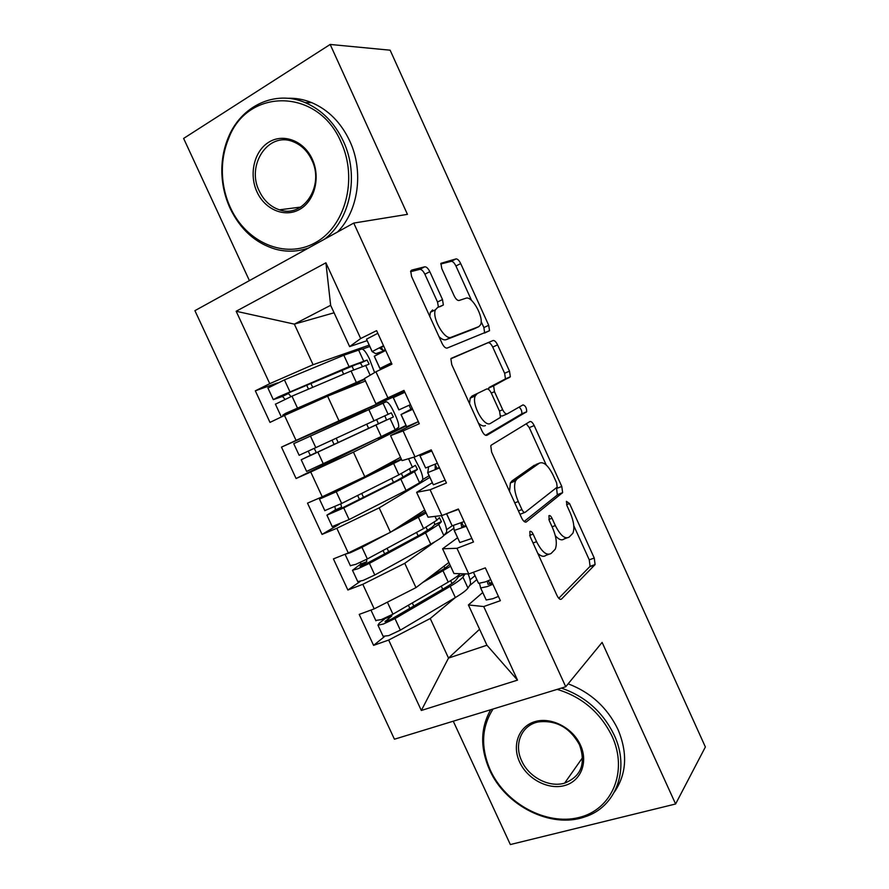 <?xml version="1.0" encoding="UTF-8"?>
<svg xmlns="http://www.w3.org/2000/svg" width="889" height="889" viewBox="0 0 889 889"><rect width="100%" height="100%" fill="white"/><g stroke="black" fill="none" stroke-linecap="round" stroke-linejoin="round"><path stroke-width="1.33" d="M529.844 531.433L530.122 536.567L557.014 595.552C558.67 598.786 560.17 599.953 561.537 599.042L595.097 564.571L594.252 558.036L569.538 503.552L566.393 501.329L566.982 505.697L570.205 512.797C573.872 521.499 574.761 528.31 572.883 533.233L569.104 537.123C565.015 539.412 560.426 535.567 555.336 525.566L552.002 518.243C550.891 516.053 549.869 515.187 548.935 515.653L549.246 520.554L552.602 527.922C556.37 536.867 557.259 543.957 555.258 549.18L551.136 553.447C546.735 555.969 541.879 552.047 536.567 541.679L533.1 534.078C531.944 531.8 530.855 530.922 529.844 531.433M429.82 271.678C428.154 268.378 426.464 266.744 424.775 266.8L411.651 270.112L410.718 271.067L411.574 276.479L442.089 343.421C443.8 346.788 445.5 348.332 447.167 348.066L489.539 330.686L488.694 325.296L460.702 263.566C459.135 260.421 457.579 258.866 456.046 258.899L440.922 263.322L441.766 268.545L454.179 295.859C455.813 299.093 457.413 300.638 458.98 300.504L465.947 298.226C472.048 295.504 484.183 317.529 480.605 324.718L478.838 326.63L451.201 337.253C444.822 340.687 431.621 317.862 435.421 309.817L437.632 307.461L443.355 305.005L442.5 299.549L429.82 271.678L424.864 274.212C423.186 270.912 421.508 269.3 419.808 269.356L410.562 271.712M453.268 721.201L510.342 844.55L675.607 803.989L705.377 746.982L390.138 50.195L330.175 44.45L183.623 138.428L249.409 280.602M675.607 803.989L602.109 642.391L565.737 686.753L353.744 223.072L407.44 214.36L330.175 44.45M491.373 445.078L490.772 445.822L491.617 452.09L521.687 518.054C523.354 521.321 524.921 522.61 526.377 521.899L562.637 492.617L561.781 486.45L534.178 425.564C532.633 422.497 531.189 421.175 529.844 421.597L491.373 445.078M482.038 431.054L451.745 364.612L450.89 358.778L493.073 340.52C494.506 340.298 496.006 341.743 497.562 344.843L509.486 371.113L510.33 376.714L493.617 385.87L494.473 391.671L502.674 409.696C504.285 412.885 505.819 414.274 507.263 413.852L523.021 404.873C525.488 405.684 526.699 407.973 526.666 411.74L486.916 435.299C485.361 435.788 483.727 434.377 482.038 431.054M565.737 686.753L394.438 739.215L194.913 310.661L353.744 223.072M479.582 629.256L448.512 658.082L421.33 710.478L517.509 680.129L483.727 606.554L500.385 600.686L485.338 567.86L468.77 573.972L456.979 548.302L473.481 541.99L458.357 508.997L441.944 515.553L430.098 489.75L446.445 483.005L431.243 449.845L414.985 456.846L403.084 430.921L419.275 423.72L403.995 390.393L387.904 397.839L375.936 371.791L391.96 364.134L376.614 330.641L360.678 338.542L349.633 346.61L330.641 305.305L294.348 324.129L313.084 364.712L369.235 345.11M421.33 710.478L388.671 640.058L430.243 618.511L455.368 597.541M384.292 636.757L373.591 645.37L388.671 640.058M373.591 645.37L359.2 614.399L374.202 608.865L362.812 584.306L404.762 563.315L435.143 541.623M360.245 581.428L347.877 590.018L362.812 584.306M347.877 590.018L333.419 558.903L348.277 552.969L336.831 528.288L379.17 507.863L429.909 477.326M339.365 524.166L322.04 534.4L336.831 528.288M322.04 534.4L307.516 503.141L322.229 496.807L310.728 472.003L353.444 452.145L406.295 425.853M374.202 439.877L296.081 478.526L310.728 472.003M296.081 478.526L281.491 447.111L296.048 440.377L284.491 415.452L327.608 396.172L365.457 381.014M277.546 382.903L255.332 390.827L269.989 422.386L284.491 415.452M255.332 390.827L269.745 383.67L236.163 311.261L325.907 262.811L360.678 338.542M404.362 391.193L375.903 403.75L364.368 378.636L375.936 371.791M387.904 397.839L375.903 403.75M334.086 312.784L294.348 324.129L236.163 311.261M269.745 383.67L313.084 364.712M418.352 421.708L390.56 435.621L402.05 460.613L414.985 456.846M403.084 430.921L390.56 435.621M402.928 391.827L403.428 392.927M327.608 396.172L338.987 420.83L403.206 392.427M296.048 440.377L338.987 420.83M432.376 482.683L416.63 492.328L428.065 517.198L441.944 515.553M430.098 489.75L416.63 492.328M353.444 452.145L364.779 476.693L400.528 457.302M322.229 496.807L364.779 476.693M457.624 537.723L442.578 548.769L453.957 573.516L468.77 573.972M456.979 548.302L442.578 548.769M379.17 507.863L390.449 532.289L424.753 509.997M348.277 552.969L390.449 532.289M482.76 592.496L468.403 604.942L486.928 645.214L517.509 680.129M483.727 606.554L468.403 604.942M444.1 535.245L453.857 528.277M404.762 563.315L415.985 587.629L448.867 562.448M374.202 608.865L415.985 587.629M367.179 340.62L349.633 346.61M430.243 618.511L448.512 658.082L486.928 645.214M490.55 582.984L490.872 583.695M469.681 585.595L476.848 579.606M409.084 405.273L410.885 409.184M325.907 262.811L330.641 305.305M365.079 410.051L281.491 447.111M537.778 553.358C541.09 556.436 543.801 557.092 545.913 555.358L548.524 554.403M555.325 535.734C558.881 539.69 561.781 540.768 564.037 538.99L566.804 537.967M558.759 598.286L590.085 566.337L589.251 559.814L573.783 525.721M546.246 465.025L529.277 427.631L526.277 423.775M524.132 521.499L557.314 495.006L556.558 487.75M521.932 509.564C523.099 511.853 524.188 512.753 525.21 512.275L557.192 487.116L556.603 482.816L553.191 475.304C548.291 465.525 543.701 461.458 539.434 463.113L517.165 478.827L515.553 480.893C513.686 485.972 514.598 492.85 518.265 501.529L521.932 509.564L518.443 510.919M519.976 514.298L524.766 512.442M535.778 464.591L539.434 463.113M509.541 491.406L510.375 482.971L511.997 480.905L534.445 465.136M451.09 358.4L493.073 340.52M488.394 389.304L489.239 387.404L505.463 378.892L504.63 373.302L492.728 347.088C491.173 343.987 489.672 342.554 488.228 342.787M500.729 415.841L502.252 416.019L507.052 413.941M485.538 435.288L521.776 413.841C522.11 411.307 521.221 409.062 519.109 407.106M477.093 393.794L475.304 395.894C471.114 404.106 484.394 427.942 490.55 423.364L500.463 417.363L499.618 411.396L491.373 393.26C489.75 390.049 488.183 388.615 486.672 388.982L471.992 396.072L470.181 398.172L469.548 403.65M478.404 423.086C481.193 425.72 483.538 426.553 485.427 425.575M471.992 396.072L486.672 388.982M438.444 307.194L437.521 302.016L424.864 274.212M432.61 309.939L430.365 312.306L429.809 316.473M439.01 336.675C441.811 339.331 444.189 340.331 446.145 339.665L451.201 337.253M474.326 328.774L446.145 339.665M471.581 300.482L455.935 265.989C454.357 262.855 452.801 261.299 451.256 261.344L440.766 264.011M484.661 333.064L483.883 327.574L481.149 321.562M458.468 575.305L458.557 576.672L456.168 579.884C454.801 581.628 451.423 584.095 446.022 587.262L390.96 619.366L385.015 621.655L391.56 616.188L392.005 614.71M383.115 636.268L388.737 635.602L400.339 630.145L455.335 597.552C462.124 593.496 466.347 590.329 467.97 588.074L470.392 584.295C470.737 582.117 469.992 578.672 468.147 573.95M458.557 576.672L465.236 573.861L462.902 577.061C461.247 579.239 457.002 582.339 450.178 586.362L394.983 618.588L383.37 624.034L377.958 625.167L379.203 623.267L385.57 618.211L391.771 615.955M460.235 573.705C458.135 575.85 454.123 578.639 448.212 582.095L392.938 614.177L381.325 619.622L375.758 620.433M375.491 608.209L395.905 597.841M429.72 577.117L438.922 571.86C444.356 568.738 447.778 566.337 449.167 564.682L449.634 564.104M422.575 582.584L450.601 566.215M475.037 575.672L470.037 579.795M473.393 572.26L478.571 583.351L485.127 581.962L490.728 579.639M487.15 581.184L488.05 584.373L492.317 583.084M479.515 583.462L480.671 587.94L487.25 586.584L492.85 584.273M498.429 596.419L492.806 598.719L486.205 599.986L480.538 587.829M490.106 583.984L491.673 581.695M434.21 522.299L434.754 524.543L432.021 527.366L421.519 534.056L361.445 566.315L360.078 566.304L366.724 561.715L366.646 559.325M357.722 581.562L363.145 580.417L374.791 574.994L430.743 544.135C437.666 540.301 442.033 537.423 443.833 535.534L446.6 532.155C446.923 529.577 445.911 525.621 443.567 520.298L441.422 515.609M434.754 524.543L441.411 521.676L438.744 524.466L425.575 532.889L369.413 563.37L357.767 568.804L352.488 570.282L360.59 564.126L366.724 561.715M352.622 550.836L365.579 544.49M441.411 521.676L439.422 517.654L436.81 520.254L423.597 528.599L367.357 558.948L355.711 564.371L350.344 565.648M344.988 554.28L350.31 552.736L361.967 547.313L387.937 533.522M360.678 562.248L360.59 564.126M398.85 526.833L425.509 511.631M391.304 531.733L426.142 513.009M452.134 525.799L446.589 529.722M409.718 469.159L410.685 472.504L396.916 480.605L335.864 511.119L341.565 507.23L340.82 503.874M332.219 526.588L349.121 519.576L406.051 490.472L419.586 482.76L422.697 479.804C422.997 477.349 422.019 473.57 419.764 468.459L413.918 457.157M410.774 472.326L417.419 469.381L414.474 471.648L400.85 479.171L343.721 507.908L326.908 515.153L335.475 509.808L341.565 507.23M340.52 488.161L327.196 495.373L332.497 493.184L401.272 458.913M417.419 469.381L415.407 465.358L398.872 474.859L341.654 503.452L324.796 510.608M330.83 492.739L319.473 499.107L336.242 491.773L401.561 459.557M334.92 506.663L335.475 509.808M389.571 463.247L387.737 464.247M395.249 460.169L395.494 460.713L389.582 463.269M429.165 475.693L422.742 479.538M396.038 461.891L395.494 460.713L380.77 468.014M384.837 415.874L386.582 420.064L314.239 453.79L308.416 456.446L316.284 452.512L314.25 448.434M386.704 419.886L301.204 459.757L306.616 471.414L381.248 436.555L395.227 429.743L398.694 427.253C398.972 424.92 398.028 421.297 395.861 416.385L393.46 411.163C390.404 404.906 387.948 401.795 386.07 401.839L293.737 443.655M301.204 459.757L316.284 452.512M393.327 416.863L391.282 412.84L299.137 455.301M308.272 451.179L310.261 455.235M403.284 392.616L364.923 409.718L365.512 410.996M370.791 407.006L371.402 408.34M377.992 438.099L378.347 438.866L384.237 436.232L383.826 435.343M406.073 425.387L384.237 436.232M314.939 401.839L288.703 412.352L293.859 409.807L364.712 379.403M305.26 406.162L282.691 415.219L285.658 413.318L364.501 378.925M368.268 364.523L351.077 371.002L291.97 396.172L275.423 404.195M362.434 366.379L360.445 363.179L356.967 364.146L281.146 396.05M369.124 364.112L367.046 360.078L349.077 366.657L278.113 397.039L273.312 399.639L282.458 396.438L285.036 399.25M267.933 388.037L284.424 379.892L343.821 355.233L361.801 349.01C363.812 349.244 366.357 352.522 369.435 358.845L374.591 372.591M291.025 396.583L288.414 393.538L281.235 396.227M359.856 383.259L359.478 382.414L353.855 385.659M369.868 346.477L362.456 349.088M353.633 385.193L337.298 392.282M359.078 381.559L359.478 382.414L330.897 394.849M458.524 509.364L446.611 513.686L452.157 525.81L464.125 521.587M460.902 523.01L461.702 526.888L465.892 525.432M453.501 525.677L454.279 530.422L466.258 526.244M471.859 538.456L459.835 542.523L454.157 530.355M446.522 513.72L452.157 525.81M431.61 450.634L427.509 452.323L427.576 451.423M431.754 450.967L420.03 455.801L420.186 454.601M419.941 455.79L425.62 467.981L437.388 463.247M435.243 464.225L435.177 469.103L439.333 467.492M428.576 467.036L427.753 472.615L439.533 467.925M445.156 480.193L433.332 484.783L427.653 472.592M404.862 392.271L393.271 397.672L398.883 409.896L410.518 404.617M412.352 408.618L408.573 411.085L412.652 409.262M412.307 408.518L401.017 414.552L412.674 409.329M418.33 421.653L406.617 426.753L401.017 414.552M385.393 349.81L382.892 350.41L379.692 348.11L383.681 346.054M377.825 333.297L366.512 339.176L372.102 351.544M385.637 350.344L375.758 353.689L372.124 351.588L383.515 345.71M391.471 363.056L387.482 365.023L388.749 365.668M379.881 368.502L374.269 356.256L385.682 350.433M391.36 362.823L379.947 368.435L381.559 369.102M493.095 709C481.449 727.146 480.538 747.571 490.372 770.263C505.508 803.523 546.168 825.792 578.95 817.502C611.954 809.723 628.412 771.496 612.054 736.203C600.319 712.5 582.017 696.898 557.159 689.375M561.381 688.086C585.306 696.387 602.898 712.022 614.155 734.992C630.457 769.229 615.899 807.368 584.629 816.935C550.858 828.97 505.274 805.656 489.595 769.896C480.016 747.96 480.393 727.913 490.717 709.733M519.632 762.073C511.742 745.249 518.698 726.324 534.934 721.635C551.036 716.678 572.605 727.624 580.439 745.049C588.518 762.418 580.728 781.475 564.315 785.632C548.013 790.043 527.288 778.964 519.632 762.073M579.461 744.715C569.871 727.569 556.236 719.968 538.556 721.901C521.61 724.957 513.553 744.137 521.699 760.895C528.833 777.164 549.224 787.865 564.637 783.12C581.162 776.441 586.107 763.64 579.461 744.715M568.149 683.819C590.729 692.387 607.331 707.588 617.944 729.402C627.834 752.95 626.701 773.786 614.521 791.899M230.451 207.726C246.342 242.653 285.191 259.444 315.062 242.83C345.165 226.773 358.234 179.234 341.065 142.184C318.14 87.422 246.82 87.667 228.484 138.917C224.184 149.43 222.139 160.609 222.35 172.444C222.661 184.845 225.362 196.613 230.451 207.726M308.55 247.998C297.704 251.776 286.68 252.165 275.49 249.187C255.51 243.186 240.397 229.584 230.129 208.37C224.917 197.002 222.161 184.979 221.839 172.288C221.628 160.187 223.717 148.752 228.117 137.984C240.652 106.202 274.901 89.511 305.105 102.579C321.829 109.836 334.597 122.738 343.387 141.295C359.578 175.477 350.266 220.116 324.318 239.297M257.021 191.98C248.753 174.355 254.098 151.097 268.845 142.173C283.458 132.983 304.049 140.884 312.295 159.231C320.773 177.444 314.65 201.047 299.704 209.371C284.869 217.972 265.066 209.726 257.021 191.98M311.806 159.998C307.538 151.041 301.327 144.951 293.159 141.718C268.4 131.228 245.942 165.143 259.288 191.102C263.877 200.625 270.6 206.859 279.468 209.826C303.038 218.55 324.852 186.057 311.806 159.998M287.536 98.279C295.748 97.934 303.838 99.401 311.806 102.668C328.408 109.858 341.054 122.649 349.766 141.029C364.09 171.555 358.356 210.971 337.52 232.018M306.649 249.042L303.505 249.531M533.056 542.99L536.567 541.679M548.824 519.454L552.002 518.243M552.091 526.788L555.336 525.566M566.593 504.685L569.538 503.552M589.251 559.814L594.252 558.036M589.84 566.682L594.852 564.904M560.503 599.397L561.537 599.042M529.666 535.367L533.1 534.078M529.277 427.631L534.178 425.564M556.847 488.383L561.781 486.45M557.314 495.006L562.27 493.084M525.699 522.154L526.377 521.899M511.997 480.905L517.165 478.827M514.775 502.896L518.265 501.529M492.728 347.088L497.562 344.843M504.63 373.302L509.486 371.113M504.908 379.525L509.775 377.347M489.239 387.404L494.228 385.17M491.295 393.082L494.473 391.671M499.474 411.085L502.674 409.696M521.421 414.252L526.321 412.152M437.521 302.016L442.5 299.549M473.959 328.952L478.838 326.63M451.256 261.344L456.046 258.899M455.935 265.989L460.702 263.566M483.883 327.574L488.694 325.296M419.808 269.356L424.775 266.8M391.56 616.188L385.359 618.444M467.97 588.074L462.902 577.061M448.212 582.095L443.055 570.871M392.938 614.177L387.582 602.598M385.726 621.622L385.437 621M409.84 608.354L408.384 605.209M451.979 583.495L450.667 580.639M444.922 568.16L444.011 566.171M455.335 597.552L450.178 586.362M400.339 630.145L394.983 618.588M442.7 589.207L441.277 586.118M435.588 573.772L435.199 572.916M413.763 606.065L412.318 602.931M488.439 580.65L489.983 584.017M366.457 562.004L360.323 564.415M441.333 521.821L434.677 524.699M443.833 535.534L438.744 524.466M436.81 520.254L435.021 516.376M423.597 528.599L418.408 517.331M367.357 558.948L361.967 547.313M384.715 554.014L383.081 550.469M427.62 530.544L426.098 527.233M420.541 515.142L419.686 513.286M430.743 544.135L425.575 532.889M374.791 574.994L369.413 563.37M418.141 535.889L416.541 532.411M410.996 520.376L410.485 519.265M388.715 551.847L387.071 548.302M341.243 507.575L335.164 510.142M417.33 469.548L410.685 472.504M419.586 482.76L414.474 471.648M412.529 467.414L408.54 458.724M398.872 474.859L393.66 463.547M341.654 503.452L336.242 491.773M359.478 499.418L357.645 495.462M352.133 483.538L351.811 482.827M403.15 477.36L401.417 473.581M406.051 490.472L400.85 479.171M349.121 519.576L343.721 507.908M393.471 482.327L391.693 478.449M386.304 466.758L385.77 465.603M363.534 497.373L361.712 493.428M356.222 481.538L355.922 480.882M315.906 452.879L309.883 455.613M393.216 417.052L386.582 420.064M395.227 429.743L390.093 418.586M388.137 414.33L383.003 403.15M374.025 420.875L368.802 409.518M315.839 447.7L310.394 435.954M334.12 444.567L332.097 440.199M378.581 423.931L376.625 419.686M381.248 436.555L376.025 425.209M323.34 463.891L317.906 452.168M368.702 428.531L366.724 424.242M338.253 442.655L336.242 438.299M282.458 396.438L288.414 393.538M360.445 363.179L367.046 360.078M370.168 375.202L365.612 365.29M363.645 361.012L358.489 349.788M349.077 366.657L343.821 355.233M289.892 391.682L284.424 379.892M314.45 402.028L314.006 401.061M308.494 389.138L306.605 385.048M353.711 369.88L351.911 365.957M356.322 382.403L351.077 371.002M297.426 407.962L291.97 396.172M349.433 386.693L349.044 385.848M343.654 374.158L341.809 370.146M318.629 400.183L318.195 399.25M312.695 387.348L310.806 383.27M461.836 522.61L463.569 526.399M435.154 464.402L437.021 468.492M428.931 450.834L429.309 451.645M410.096 409.74L410.351 410.307M389.182 364.134L389.682 365.223M381.392 347.143L382.892 350.41M590.085 566.337L595.097 564.571M557.681 494.54L562.637 492.617M510.375 482.971L515.553 480.893M505.463 378.892L510.33 376.714M488.639 388.104L493.617 385.87M521.776 413.841L526.666 411.74M470.181 398.172L475.304 395.894M439.833 306.738L443.355 305.005M430.365 312.306L435.421 309.817M484.716 332.964L489.539 330.686M383.292 636.657L377.958 625.167M375.925 620.789L370.946 610.065M458.613 576.539L465.014 573.861M480.671 587.94L486.205 599.986M473.47 572.238L478.571 583.351M357.856 581.828L352.488 570.282M350.455 565.882L345.088 554.325M332.297 526.755L326.908 515.153M324.863 510.731L319.473 499.107M299.149 455.312L293.726 443.644M280.813 415.808L275.379 404.095M273.312 399.639L267.867 387.915M454.279 530.422L459.835 542.523M427.753 472.615L433.332 484.783M420.03 455.801L425.62 467.981M401.095 414.53L406.706 426.753M393.338 397.627L398.95 409.873M374.302 356.156L379.947 368.435M366.512 339.176L372.158 351.477M564.637 783.12L582.617 757.572M311.806 102.668L305.105 102.579M279.468 209.826L300.726 207.081M228.484 138.917L228.117 137.984"/></g></svg>
